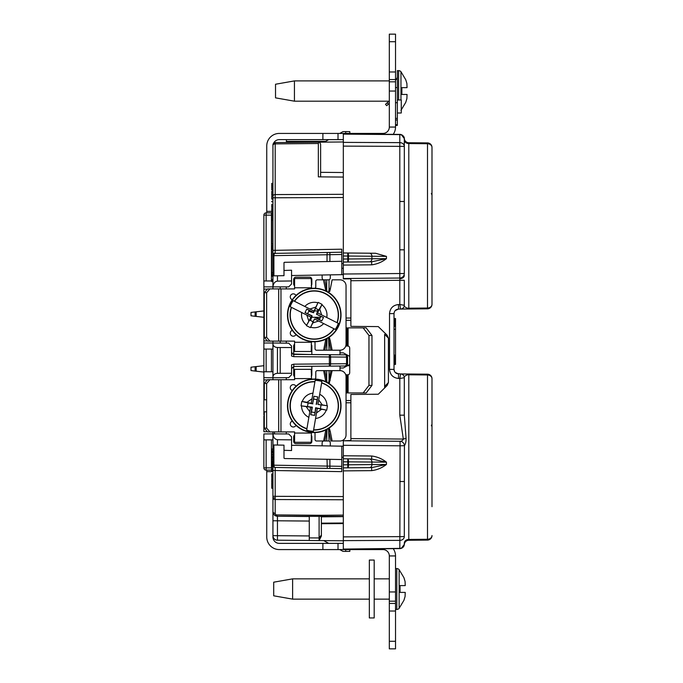 <?xml version="1.0" encoding="UTF-8"?>
<svg xmlns="http://www.w3.org/2000/svg" width="683" height="683" viewBox="0 0 683 683"><rect width="100%" height="100%" fill="white"/><g stroke="black" fill="none" stroke-linecap="round" stroke-linejoin="round"><path stroke-width="1.02" d="M272.944 272.696L271.74 272.696L271.74 248.936L272.944 248.936M272.944 244.104L271.74 244.104L271.74 220.353L272.944 220.353M309.271 521.061L277.452 520.788L277.452 540.202A4.542 4.542 0 0 1 272.944 535.66L272.944 444.966L273.9 444.983L273.9 465.183L329.906 466.139L329.863 468.41L275.181 467.454L341.799 468.615L341.799 471.646L272.944 470.485L272.952 433.876L263.869 433.953L263.869 439.861L272.944 439.861L272.944 444.966M271.433 280.969L271.433 212.874L266.139 212.874A2.271 2.271 0 0 0 263.869 215.136L263.869 286.877L263.869 280.969L272.944 280.969L272.944 144.83A2.271 2.271 0 0 1 275.198 142.559L319.806 142.166L320.617 144.446L320.617 176.871L343.318 177.068L318.346 176.854L318.346 143.507L319.012 142.175M264.304 323.955L263.869 323.955L263.869 340.954L267.386 340.902M283.991 270.459L291.564 270.212L291.564 283.991L288.678 286.877L263.869 286.877L263.869 304.635L264.304 304.627M263.869 431.75L263.869 416.195L263.869 431.75L267.386 431.699M266.643 399.811L263.869 399.82L263.869 396.874L264.304 396.874L263.869 396.874L263.869 399.82L263.869 396.874L264.304 396.874L263.869 395.431L264.304 395.423M264.304 416.203L263.869 416.195L264.304 414.752L263.869 414.752L263.869 379.876L267.386 379.936M329.693 338.469L329.693 340.68L329.206 337.223L330.231 340.569L332.126 350.2L339.989 350.2L339.989 354.784L345.299 354.836L293.81 354.383L345.299 354.836A2.271 2.271 0 0 1 347.553 357.098L347.553 363.732L345.299 366.003L293.81 366.447L291.564 368.718M345.427 354.836L345.299 354.836A2.271 1.255 90.5 0 1 346.546 357.098L329.368 356.961L329.368 354.69A2.271 1.255 90.5 0 1 330.606 356.961L330.606 363.868A2.271 1.255 -90.5 0 1 329.368 366.139L329.368 356.961L293.81 356.654L291.564 356.031L291.564 347.553L277.452 347.519C274.728 347.271 273.234 346.127 272.944 344.087L272.944 343.011L288.678 343.165L291.564 346.042L291.564 347.553M330.606 363.382L329.368 363.407L330.606 363.382M345.299 366.003A2.271 1.255 -90.5 0 0 346.546 363.732L347.553 363.732A2.271 2.271 0 0 1 345.299 366.003A2.271 2.271 0 0 0 347.553 363.732L345.299 366.003L293.81 366.447L311.841 366.293L293.81 366.447L293.81 364.176L329.368 363.868M291.564 352.112L292.64 354.05L293.81 354.383L293.81 356.654M347.553 356.978L346.546 357.098L346.546 363.732L330.606 363.868M330.606 357.448L329.368 357.422M293.81 364.176L291.564 364.799L291.564 374.796L288.678 377.673L272.944 377.759L272.944 379.714M272.944 377.759L272.944 376.751L272.944 377.759L263.869 377.673L263.869 371.765L263.869 395.431M293.681 366.455L293.681 374.796A2.271 2.271 0 0 0 294.586 376.606A2.271 2.271 0 0 1 293.681 374.796M347.305 363.732L346.435 364.662A2.271 2.271 0 0 0 347.305 363.732M311.841 346.042A2.271 2.271 0 0 0 311.235 344.497A2.271 2.271 0 0 1 311.841 346.042L311.841 354.537L292.64 354.042M341.799 261.299L341.799 254.486L329.906 254.691L329.906 261.504L341.799 261.299L341.799 274.66L291.564 275.539M329.906 261.504L327.029 261.555L327.029 254.742L273.9 255.647L273.9 275.847L272.944 275.864L272.944 255.647A2.271 2.271 0 0 1 275.181 253.376A2.271 1.323 89 0 0 273.9 255.647L272.944 255.647L272.944 250.354L341.799 249.193L341.799 254.486L327.029 254.742L327.277 252.471L341.799 252.215L341.799 254.486M273.9 275.847L283.991 275.676L283.991 262.588L284.495 262.298L327.029 261.555M263.869 321.01L263.869 309.023L263.869 325.398L264.304 325.407M263.869 325.398L263.869 349.064L272.944 349.064M263.869 286.877L263.869 306.078L264.304 306.078M280.209 287.022L280.209 288.909M263.869 289.08L267.386 289.131M280.209 341.124L280.209 343.011M263.869 340.954L263.869 343.011L272.944 343.011L272.944 341.124M277.452 275.787L277.452 281.131C274.805 281.507 273.311 283.454 272.952 286.954L272.944 275.864M277.452 281.131L291.564 280.969M343.318 274.634L341.799 274.66L343.318 274.634M343.318 141.962L318.671 142.175M341.799 263.561L343.318 263.553M271.74 199.086L272.944 199.086L271.74 199.103L271.74 196.38L272.944 196.38L272.944 197.78L272.944 196.175A2.271 1.605 0 0 1 275.198 194.57L275.181 253.376L329.863 252.428L277.486 253.342M277.435 519.165L277.452 516.246L343.318 516.442L321.377 516.63L321.377 536.044L319.106 540.569L309.271 540.475L309.271 516.527L277.452 516.246A4.542 4.542 0 0 1 272.944 511.704A2.271 1.605 0 0 0 275.198 513.309L275.847 514.905A2.271 1.306 135.5 0 1 274.25 514.888L272.944 511.704L272.944 496.319L272.944 520.788L272.944 470.485M309.271 540.475L277.452 540.202A4.542 4.542 0 0 1 272.944 535.66L272.944 520.788L277.452 520.788L277.452 516.246L274.25 514.888M321.377 535.054L319.106 537.965L319.106 516.613M328.694 543.369L323.751 540.612L343.318 540.782L319.106 540.569L319.106 537.965L309.271 537.905M310.765 540.492L319.106 540.569M274.464 433.859L274.464 431.921M271.74 468.914L271.74 471.005L271.74 468.982L272.944 468.948L271.74 468.982L271.74 466.694L272.944 466.694L272.944 465.601L271.74 465.601L271.74 466.113L271.74 464.969L272.944 464.969M321.377 516.63L321.334 515.298L343.318 515.11M275.71 515.887L277.452 516.246L275.847 514.905L321.334 515.298M343.318 457.277L341.799 457.269M291.564 445.29L343.318 446.195M273.9 444.983L283.991 445.162L283.991 458.165L284.632 458.541L329.906 459.326L329.906 466.139L341.799 466.344L341.799 468.615M283.991 450.293L291.564 450.541L291.564 439.861L277.452 439.698C274.805 439.323 273.311 437.385 272.952 433.876L288.678 433.961L291.564 436.838L291.564 439.861M341.799 446.17L341.799 459.539L329.906 459.326M341.799 466.344L341.799 459.539M272.944 465.183L273.9 465.183A2.271 1.323 91 0 0 275.181 467.454A2.271 2.271 0 0 1 272.944 465.183A2.271 2.271 0 0 0 275.181 467.454L275.198 513.309M263.869 343.011L263.869 371.765L272.944 371.765M263.869 416.195L264.304 414.752L263.869 414.752L263.869 411.806L263.869 414.752L263.869 411.806L266.643 411.823M272.944 431.921L272.944 433.876M272.944 376.751L272.944 344.087L272.944 376.751C273.234 374.711 274.728 373.567 277.452 373.319L291.564 373.277M280.209 373.277L280.209 347.553M272.944 458.08L271.74 458.08L271.74 461.11L272.944 461.11M271.74 459.548L272.944 459.548M271.74 461.025L272.944 461.025M272.944 464.022L271.74 464.022L271.74 464.764L271.74 463.39L271.74 464.073L272.944 464.073M271.74 464.022L271.74 464.969L272.944 464.764M271.74 462.041L271.74 462.545L271.74 462.041L272.944 462.041M272.944 463.185L271.74 463.185L271.74 462.545L272.944 462.545M271.74 466.113L272.944 466.113L272.944 466.694L272.944 465.601M271.74 477.639L272.944 477.639L271.74 477.639L271.74 478.1L271.74 477.639M271.74 478.1L272.944 478.1L271.74 478.1M272.944 479.62L271.74 479.62L271.74 481.481L272.944 481.481L271.74 481.481L272.944 481.481L271.74 481.481L271.74 481.942L271.74 481.25L272.944 481.25M271.74 479.031L272.944 479.031M271.74 481.942L272.944 481.942L271.74 481.942M271.74 206.949L271.74 204.524L271.74 207.436L271.74 206.949L272.944 206.949M271.74 204.524L272.944 204.524M271.74 207.436L272.944 207.436L271.74 207.436M271.74 208.503L271.74 209.118L271.74 208.503L272.944 208.503M272.944 210.996L271.74 210.996L271.74 209.118L272.944 209.118M271.74 211.32L272.944 211.32L271.74 211.32M271.74 211.807L272.944 211.807L271.74 211.807M271.74 280.969L271.74 279.526L272.944 279.526M271.74 279.526L271.74 281.669M271.74 272.816L272.944 272.816L271.74 272.816L271.74 276.12L272.944 275.727L271.74 275.727L271.74 274.489L272.944 274.489L272.944 276.12L271.74 276.214L272.944 276.214M271.74 274.464L272.944 274.464L272.944 276.12M271.74 245.564L272.944 245.564L271.74 245.564L271.74 248.86L272.944 248.45M271.74 248.45L271.74 247.237L272.944 247.237M271.74 247.237L272.944 247.203M272.944 248.86L271.74 248.954M272.944 214.616L271.74 214.616L271.74 219.363L272.944 219.26M272.944 216.101L271.74 216.101L272.944 215.999M271.74 217.672L272.944 217.672M272.944 219.363L271.74 219.363L271.74 220.353M271.74 212.968L272.944 212.968L271.74 212.968L271.74 213.455L271.74 212.968M271.74 213.455L272.944 213.455L271.74 213.455M271.74 201.323L272.944 201.323M271.74 201.809L272.944 201.809M271.74 195.21L272.944 195.312L272.944 194.826L272.944 195.312L272.944 194.826L272.944 195.312L271.74 195.312L272.944 195.21L272.944 197.78L343.318 197.532M271.74 194.826L271.74 191.445L272.944 191.334L271.74 191.334L272.944 191.334L272.944 194.826L271.74 194.826L272.944 194.826L272.944 185.033L272.944 187.168L271.74 187.168L271.74 185.272L272.944 185.272M271.74 189.49L272.944 189.49L272.944 189.976L271.74 189.976L271.74 187.552L272.944 187.552L272.944 189.976L271.74 189.976L271.74 187.552M271.74 185.272L272.944 185.033L272.944 145.983M271.74 185.511L272.944 185.511L271.74 185.511L271.74 183.377L272.944 183.377L272.944 185.033M272.944 485.553L271.74 485.553L271.74 488.234L272.944 488.234M271.74 486.851L272.944 486.851M271.74 484.042L271.74 482.531L271.74 483.573L272.944 483.573L271.74 483.573L271.74 484.042L272.944 484.042L271.74 484.042L271.74 485.084L272.944 485.084M272.944 473.917L271.74 473.917L271.74 476.239L272.944 476.239L271.74 476.239L272.944 476.239L271.74 476.239L271.74 476.708L271.74 474.779M271.74 474.796L272.944 474.796M271.74 475.462L271.74 474.378L271.74 475.462M271.74 476.708L272.944 476.708L271.74 476.708M271.74 468.948L271.74 471.466L272.944 471.466A1.511 1.511 0 0 1 272.944 471.646L266.746 471.646L266.746 470.126M271.74 470.911L272.944 470.911M271.74 470.16A1.511 1.511 0 0 0 271.433 470.126L266.139 470.126A2.271 2.271 0 0 1 263.869 467.864L263.869 433.953M272.944 211.354A1.511 1.511 0 0 1 271.433 212.874A1.511 1.511 0 0 0 272.944 211.354L266.746 211.354L266.746 145.983A12.559 12.559 0 0 1 279.304 133.424L338.017 133.424L338.017 139.631L343.318 139.631M271.74 451.096L271.74 449.004L271.74 451.565L271.74 451.096L272.944 451.096M271.74 449.004L272.944 449.004M271.74 451.565L272.944 451.565L271.74 451.565M271.74 456.799L271.74 454.716M272.944 452.496L271.74 452.496L271.74 456.714L272.944 456.714M271.74 456.714L271.74 457.269L272.944 457.269M271.74 454.741L272.944 454.741M347.195 355.877L346.708 355.869M346.042 402.782A2.271 2.271 0 0 0 346.187 402.791A2.271 2.271 0 0 1 346.042 402.782L346.042 400.52L346.042 402.782A2.271 2.271 0 0 0 346.187 402.791L350.883 402.791M293.681 436.838A2.271 2.271 0 0 1 294.586 435.02A2.271 2.271 0 0 0 293.681 436.838L293.681 441.38A2.271 2.271 0 0 0 295.952 443.651A2.271 2.271 0 0 1 293.681 441.38M309.57 443.651A2.271 2.271 0 0 0 311.841 441.38A2.271 2.271 0 0 1 309.57 443.651L295.952 443.651M311.235 435.293A2.271 2.271 0 0 1 311.841 436.838A2.271 2.271 0 0 0 311.235 435.293M330.299 443.036A2.271 2.271 0 0 0 329.027 440.996A2.271 2.271 0 0 1 330.299 443.036L330.299 445.965M323.401 440.996A2.271 2.271 0 0 0 322.128 443.036A2.271 2.271 0 0 1 323.401 440.996M311.841 374.796A2.271 2.271 0 0 1 311.235 376.333A2.271 2.271 0 0 0 311.841 374.796L311.841 366.293M326.218 431.502L326.218 429.761L326.218 431.502M329.693 429.266L329.693 431.477L329.206 428.019L330.231 431.366L329.052 431.605L328.566 428.437L329.052 440.996L323.631 440.996L325.535 431.366L326.705 431.605L324.852 440.996M329.052 432.296L330.905 440.996L339.989 440.996A6.053 6.053 0 0 0 346.042 434.943L346.042 376.683A6.053 6.053 0 0 0 339.989 370.63L332.126 370.63L329.206 383.607M311.841 283.991A2.271 2.271 0 0 1 311.235 285.537A2.271 2.271 0 0 0 311.841 283.991L311.841 279.458A2.271 2.271 0 0 0 309.57 277.187A2.271 2.271 0 0 1 311.841 279.458A2.271 2.271 0 0 0 309.57 277.187L295.952 277.187A2.271 2.271 0 0 0 293.681 279.458L293.681 283.991A2.271 2.271 0 0 0 294.586 285.81A2.271 2.271 0 0 1 293.681 283.991M346.187 318.047A2.271 2.271 0 0 0 346.042 318.047A2.271 2.271 0 0 1 346.187 318.047L350.883 318.047M293.681 346.042A2.271 2.271 0 0 1 294.586 344.223A2.271 2.271 0 0 0 293.681 346.042L293.681 354.375M322.128 277.793A2.271 2.271 0 0 0 323.401 279.834A2.271 2.271 0 0 1 322.128 277.793L322.128 275.01M330.299 277.793A2.271 2.271 0 0 1 329.027 279.834A2.271 2.271 0 0 0 330.299 277.793L330.299 274.865M326.218 340.706L326.218 338.964L326.218 340.706M329.052 341.5L328.566 337.641L329.052 350.2L323.631 350.2L325.535 340.569L326.705 340.8L324.852 350.2M329.693 288.533L329.693 289.361L329.693 288.533L329.052 288.533L329.693 288.533M322.128 445.828L322.128 443.036M347.203 374.796L347.203 392.956L346.401 392.956L346.401 374.796L348.091 374.796L347.203 374.796M346.401 374.796L345.735 374.796L346.401 374.796M339.989 366.045L339.989 370.63M329.377 364.953L330.461 364.953M286.262 377.716L286.262 379.714M286.262 431.921L286.262 433.918M311.841 441.38L311.841 436.838M347.203 327.883L347.203 346.042L346.401 346.042L346.401 327.883L347.203 327.883M363.16 392.956L368.957 385.383L371.97 385.383L366.173 392.956L348.091 392.956L348.091 374.788A2.271 1.742 90 0 0 349.713 372.525L349.713 348.313A2.271 1.742 90 0 0 348.091 346.042L347.203 346.042L348.091 346.042L348.091 327.883L366.173 327.883L371.97 335.447L368.957 335.447L363.16 327.883M345.735 346.042L346.401 346.042L345.735 346.042M341.799 268.257L343.318 268.257M295.952 277.187A2.271 2.271 0 0 0 293.681 279.458M286.262 286.92L286.262 288.909M286.262 341.124L286.262 343.122M371.97 385.383L371.97 335.447M368.957 385.383L368.957 335.447M295.97 295.474A3.031 3.031 0 0 0 290.301 296.354A3.031 3.031 0 0 0 292.298 299.717M292.298 330.316A3.031 3.031 0 0 0 293.28 336.207A3.031 3.031 0 0 0 295.97 334.559M329.052 279.834L326.705 279.834L329.052 279.834L329.052 289.233L330.231 289.464L329.693 291.573M328.617 292.17L329.189 288.533M315.094 288.26A2.271 2.271 0 0 0 315.777 286.647L315.777 281.345A1.511 1.511 0 0 1 317.288 279.834L324.852 279.834L327.003 291.479M264.304 292.7L267.574 288.909L269.922 288.909L266.643 292.7L264.304 292.7L264.304 337.342L266.643 337.342L269.922 341.124L267.574 341.124L264.304 337.342M311.798 341.671A1.895 1.895 0 0 0 311.397 342.26L311.235 351.489L294.586 351.489L294.586 341.124L269.922 341.124M266.643 337.342L266.643 292.7M294.586 287.782L294.586 278.544L311.235 278.544L311.542 287.782L294.586 287.782L294.586 288.909L269.922 288.909M311.542 287.782A2.271 2.271 0 0 0 312.003 288.346M323.401 279.834L325.868 290.898L325.535 289.464L326.705 289.233L326.705 279.834L324.852 279.834M330.231 289.464L332.126 279.834L339.989 279.834A6.053 6.053 0 0 1 346.042 285.887L346.042 344.147A6.053 6.053 0 0 1 339.989 350.2M332.126 350.2L330.905 350.2L329.052 340.8L330.231 340.569M325.535 340.569L325.868 339.135L325.535 340.569M323.631 350.2L316.536 350.2A1.511 1.511 0 0 1 315.025 348.689L315.025 343.02A1.895 1.895 0 0 0 314.573 341.782M326.773 350.2L327.003 338.555M330.828 350.2L329.052 350.2M397.344 99.974L401.271 99.974L401.271 112.994L397.344 112.994M389.319 603.448L395.525 603.448L395.525 648.85L389.319 648.85L389.319 555.936L395.525 555.936A12.559 12.559 0 0 0 393.203 548.654L399.828 548.594A4.542 4.542 0 0 0 404.319 544.428L404.302 544.547M395.525 603.448L395.525 601.185L389.319 601.185M395.525 555.936L395.525 601.185M349.978 549.03L349.978 549.576L338.017 549.576L338.017 543.369L279.304 543.369A6.352 6.352 0 0 1 272.944 537.017L272.944 535.66L309.271 535.942M338.017 549.576L322.888 549.576L322.888 543.369M369.648 548.859L369.648 549.576L382.967 549.576A6.352 6.352 0 0 1 389.319 555.936M349.978 549.576L369.648 549.576M343.318 543.369L338.017 543.369M322.888 549.576L279.304 549.576A12.559 12.559 0 0 1 266.746 537.017L266.746 471.646M273.541 143.293A6.352 6.352 0 0 1 279.304 139.631L338.017 139.631M266.746 212.874L266.746 211.354M322.888 133.424L322.888 139.631M389.319 81.815L389.319 79.552L395.525 79.552L389.319 79.552L389.319 71.98L395.525 71.98L395.525 91.044L389.319 91.044L389.319 81.815L395.525 81.815M395.525 71.98L395.525 41.714L389.319 41.714L389.319 71.98M389.319 41.714L389.319 34.15L395.525 34.15L395.525 41.714M372.073 548.842L399.828 548.594L400.067 445.803L404.438 445.675A4.542 4.388 65.8 0 0 400.076 441.286L400.067 445.803L343.318 445.299L343.318 440.791L400.076 441.286C401.698 441.227 402.782 440.484 403.329 439.058L399.803 415.17L399.803 378.476L398.513 378.467C393.075 377.853 390.078 374.822 389.515 369.383L389.515 313.617C390.078 308.178 393.075 305.147 398.513 304.533L399.803 304.524L399.803 280.295L350.883 280.722L350.883 278.835L343.318 278.895L343.318 274.02L399.803 273.524L399.803 134.406L393.203 134.346A12.559 12.559 0 0 0 395.525 127.064L389.319 127.064L389.319 91.044M395.525 127.064L395.525 91.044M349.978 133.97L349.978 133.424L382.967 133.424A6.352 6.352 0 0 0 389.319 127.064M369.648 133.424L369.648 134.141M338.017 133.424L349.978 133.424M286.416 139.631L286.416 142.457M363.177 549.576L362.084 549.576L363.177 549.576M311.209 317.288L314.991 317.288L311.209 317.288M315.051 317.288L320.455 317.288L315.051 317.288M263.869 310.927L255.101 311.935L256.168 311.798L256.168 316.417L255.101 316.289L263.869 317.288M251.002 315.777L251.002 312.447L255.101 311.935L255.101 316.289L251.002 315.777M318.278 310.927L314.402 310.927L318.278 310.927M310.039 310.927L308.981 310.927L310.039 310.927M394.014 321.83L394.979 321.83A12.405 12.405 0 0 0 394.014 318.321M394.979 321.83L395.073 323.341L394.979 321.83M348.723 365.712L345.905 365.712L348.723 365.712M263.869 372.073L255.101 371.065L256.168 371.202L256.168 366.583L255.101 366.711L263.869 365.712M251.002 370.553L251.002 367.223L255.101 366.711L255.101 371.065L251.002 370.553M311.841 372.073L311.235 372.073L311.841 372.073M294.586 372.073L293.681 372.073L294.586 372.073M394.014 364.679A12.405 12.405 0 0 0 394.979 361.17L394.014 361.17M394.979 361.17L395.073 359.659L394.979 361.17M395.073 355.117L395.073 359.659L395.073 355.117M395.073 326.363L395.073 323.341L395.073 326.363M295.97 386.271A3.031 3.031 0 0 0 290.301 387.159A3.031 3.031 0 0 0 292.298 390.514M292.298 421.112A3.031 3.031 0 0 0 293.28 427.003A3.031 3.031 0 0 0 295.97 425.364M326.705 370.63L324.852 370.63L326.705 380.03L326.705 370.63L329.052 370.63L329.052 380.03L330.905 370.63L332.126 370.63M328.617 382.975L329.052 380.03L330.231 380.26M327.003 429.351L326.705 440.996L329.052 440.996M323.631 440.996L316.536 440.996A1.511 1.511 0 0 1 315.025 439.485L315.025 433.816A1.895 1.895 0 0 0 314.573 432.578M311.798 432.467A1.895 1.895 0 0 0 311.397 433.056L294.586 433.056L294.586 431.921L267.574 431.921L264.304 428.139L264.304 411.815M294.586 433.056L294.586 442.285L311.235 442.285L311.397 433.056M264.304 399.82L264.304 383.496L267.574 379.714L294.586 379.714L294.586 369.341L311.235 369.341L311.542 378.578A2.271 2.271 0 0 0 312.003 379.142M325.868 381.695L325.535 380.26L326.705 380.03L327.003 382.275M325.535 380.26L323.631 370.63L324.852 370.63M323.631 370.63L317.288 370.63A1.511 1.511 0 0 0 315.777 372.141L315.777 377.443A2.271 2.271 0 0 1 315.094 379.065M330.905 370.63L329.052 370.63M325.535 431.366L325.868 429.931L325.535 431.366M264.304 428.139L266.643 428.139L266.643 383.496L264.304 383.496M266.643 428.139L269.922 431.921M269.922 379.714L266.643 383.496M311.235 369.341L294.586 369.341M311.235 351.489L294.586 351.489M346.042 318.047L346.042 320.31L346.042 318.047M308.818 311.26L313.053 312.524M308.904 311.081L312.993 312.498M316.784 313.753L318.227 309.681M315.546 308.528L316.818 308.964M318.013 309.57L316.75 313.804M320.31 317.569L320.745 316.306M319.618 318.952L315.529 317.544M310.295 320.353L311.26 317.569M311.738 316.289L311.089 317.51M310.509 320.464L312.131 316.05M311.704 321.07L312.976 321.505M312.524 432.527A26.765 26.765 0 0 1 287.552 404.08A26.765 26.765 0 0 1 315.998 379.108A26.765 26.765 0 0 1 340.971 407.555A26.765 26.765 0 0 1 312.524 432.527M321.71 382.463L321.872 381.498A25.476 25.476 0 0 0 315.162 380.354L314.948 381.601A24.221 24.221 0 0 0 306.889 428.89L309.809 411.747L306.266 406.752L309.809 411.747L310.586 407.188L311.986 407.427L310.748 414.718L314.632 415.375L315.631 407.742L317.296 408.332L316.528 412.865L321.497 409.348L316.528 412.865L313.599 430.025A24.221 24.221 0 0 0 321.659 382.753L317.962 404.413L322.47 405.181L318.73 399.914L322.256 404.882L327.473 405.804L317.962 404.413M321.872 381.498L321.616 382.967A24.007 24.007 0 0 1 313.634 429.812L313.386 431.28A25.476 25.476 0 0 1 306.676 430.136L306.923 428.668A24.007 24.007 0 0 1 314.906 381.823L312.02 398.744L306.727 402.5L311.252 403.269L312.02 398.744L307.026 402.287L302.279 401.51A12.729 12.729 0 0 1 312.976 393.152M314.632 415.375L315.87 408.084M315.631 407.742L326.722 410.201L317.296 408.366M313.386 431.28L313.548 430.316M320.421 408.665L321.019 405.173M326.722 410.201L327.473 405.804M316.536 404.208L317.774 396.917L313.89 396.251L312.652 403.542L313.617 399.06L317.108 399.649L317.774 396.917M316.186 404.447L317.108 399.649M313.617 399.06L313.89 396.251M315.162 380.354L314.991 381.31M311.252 403.269L312.652 403.542M314.906 412.575L311.414 411.977L312.336 407.179L301.049 405.822L310.577 407.222M306.838 429.18L306.676 430.136M311.414 411.977L310.748 414.718M307.504 406.462L308.101 402.97L301.801 401.433L301.049 405.822M301.801 401.433L302.279 401.51M312.891 403.884L308.101 402.97M289.233 305.523A26.765 26.765 0 0 1 323.751 289.993A26.765 26.765 0 0 1 339.289 324.51A26.765 26.765 0 0 1 304.772 340.049A26.765 26.765 0 0 1 289.233 305.523M334.405 328.984L335.276 329.419A25.476 25.476 0 0 0 338.341 323.341L337.206 322.769A24.221 24.221 0 0 0 294.364 301.203L309.894 309.023L315.708 307.102L309.894 309.023L314.026 311.098L313.386 312.37L306.778 309.049L305.011 312.566L312.02 315.759L310.97 317.185L306.855 315.111L308.767 320.899L306.855 315.111L291.308 307.29A24.221 24.221 0 0 0 334.141 328.847L314.513 318.97L312.455 323.05L318.594 321.027L312.814 322.931L310.398 327.652L314.513 318.97M335.276 329.419L333.953 328.754A24.007 24.007 0 0 1 291.504 307.384L290.173 306.718A25.476 25.476 0 0 1 293.229 300.631L294.561 301.305A24.007 24.007 0 0 1 337.009 322.666L321.676 314.948L319.635 308.784L317.578 312.882L321.676 314.948L319.755 309.134L321.889 304.831A12.729 12.729 0 0 1 326.747 317.501M305.011 312.566L311.619 315.887M312.02 315.759L306.419 325.646L310.936 317.168M290.173 306.718L291.043 307.154M309.732 320.071L312.899 321.667M306.419 325.646L310.398 327.652M315.136 317.663L321.736 320.984L323.511 317.467L316.502 314.274L320.908 316.383L319.32 319.542L321.736 320.984M315 317.262L319.32 319.542M320.908 316.383L323.511 317.467M338.341 323.341L337.47 322.897M317.578 312.882L316.903 314.146M307.615 313.651L309.203 310.492L313.523 312.771L318.124 302.381L314.001 311.089M294.1 301.075L293.229 300.631M309.203 310.492L306.778 309.049M315.623 308.366L318.79 309.962L322.103 304.387L318.124 302.381M322.103 304.387L321.889 304.831M316.502 314.274L318.79 309.962M395.525 87.569L397.344 87.569L397.344 125.399L395.525 125.399L397.344 125.399M397.344 102.706L395.525 102.706L395.525 118.407L397.344 118.407M389.319 101.69A4.089 4.089 0 0 0 387.065 102.843L388.345 104.123L386.774 105.694L385.494 104.414L387.065 102.843L385.494 104.414M388.345 104.123A2.271 2.271 0 0 1 389.319 103.551M399.137 569.665L399.137 608.34A3.031 3.031 0 0 1 396.806 609.432L396.806 568.572A3.031 3.031 0 0 1 399.137 569.665L403.909 577.647L405.07 581.429L405.232 585.596L400.067 585.596L400.067 592.4L400.067 585.596M292.623 578.86L292.623 599.136L273.704 595.807L273.704 582.189L292.623 578.86L369.341 578.86M399.137 608.34L403.909 600.348L405.07 596.566L405.232 592.4L400.067 592.4M398.624 99.974L398.624 70.622A3.031 3.031 0 0 1 400.955 71.715L405.728 79.698L406.889 83.48L407.042 87.646L401.877 87.646L401.877 94.459L401.877 87.646M397.344 76.368A4.542 4.542 0 0 1 395.525 80.005M398.624 70.622L397.344 70.622L397.344 87.569M294.433 80.91L294.433 101.186L275.522 97.857L275.522 84.24L294.433 80.91L389.319 80.91M400.955 110.39L405.728 102.399L406.889 98.617L407.042 94.459L401.877 94.459M400.955 99.974L400.955 71.715M369.341 560.06L374.19 560.06L369.341 560.06L369.341 617.944L374.19 617.944L369.341 617.944M374.19 560.06L374.19 617.944M263.869 377.673L263.869 379.876M341.799 252.215L329.863 252.428L329.906 254.691L327.029 254.742L327.277 252.471M263.869 309.023L263.869 304.635M318.346 143.507L275.198 143.882L275.198 194.57A2.271 1.605 0 0 0 272.944 196.175L272.944 145.488A2.271 1.605 0 0 1 275.198 143.882L275.198 194.57L343.318 194.322M272.944 197.78L272.944 250.755M272.944 344.087L272.944 343.011M272.944 145.001A2.271 2.1 0 0 1 275.198 142.901L275.198 143.882A2.271 1.605 0 0 0 272.944 145.488L272.944 144.83M272.944 466.113L272.944 466.694M343.318 499.768L275.198 499.529A2.271 1.605 180 0 1 272.944 497.924L272.944 496.319L343.318 496.558M404.302 543.164L404.319 544.428A4.542 4.542 0 0 1 408.801 540.253L408.801 539.442A4.542 3.731 -0 0 0 404.302 543.164M350.883 394.467L378.305 394.228L350.883 394.467L350.883 438.606L403.329 439.058L406.069 438.384C406.12 441.56 405.574 443.993 404.438 445.675L404.302 536.616A4.542 3.757 -0 0 1 399.803 540.373L343.318 540.62L343.318 537.299M423.759 540.116L427.498 540.091L427.498 374.967A4.542 3.748 0 0 1 431.998 378.715L431.998 506.701M431.998 304.285A4.542 4.542 0 0 1 427.498 308.827L427.498 143.729L408.801 143.558L408.801 308.195A4.542 3.748 0 0 0 407.905 308.272L408.801 308.989L407.162 308.998L408.801 308.989L408.801 308.195L427.498 308.033A4.542 3.748 0 0 0 431.998 304.285L431.998 147.451A4.542 4.542 0 0 0 427.498 142.909L408.801 142.747L408.801 143.558L408.801 142.747A4.542 4.542 0 0 1 404.319 138.572L404.302 273.524A4.542 4.508 180 0 1 399.803 278.032L343.318 278.527M404.302 275.48A4.542 3.21 180 0 1 399.82 278.681L399.803 280.295L404.302 280.295L404.302 305.275C404.037 306.462 405.232 307.461 407.905 308.272A3.782 1.281 89.5 0 1 407.162 308.998L398.513 309.075C395.79 309.382 394.296 310.893 394.014 313.617L394.014 369.631M427.498 143.729A4.542 3.722 0 0 1 431.998 147.451A4.542 4.542 0 0 0 427.498 142.909L427.498 143.729M431.998 384.981L431.998 384.119M431.998 499.435L431.998 449.875M404.302 305.275A3.782 3.782 0 0 1 400.554 309.058L400.554 309.058A3.782 3.782 0 0 0 404.302 305.275A3.782 3.782 0 0 1 400.554 309.058L399.803 304.524L400.554 309.058A3.782 3.782 0 0 0 404.302 305.275L399.803 304.524M431.998 270.955L431.998 270.092M431.998 267.745L431.998 219.047M431.998 275.872L431.998 272.662M431.998 153.299L431.998 195.065L431.332 193.46M349.824 131.64L345.735 131.606L349.824 131.64L349.824 133.911M345.735 133.877L345.735 131.606L342.968 131.631L339.767 133.424M328.694 139.631L324.22 142.132M345.735 549.123L345.735 551.394L342.968 551.369L339.767 549.576M349.824 549.089L349.824 551.36L345.735 551.394M343.318 540.782L323.751 540.612M431.332 425.142L431.998 426.747L431.998 378.715A4.542 4.542 0 0 0 427.498 374.173L408.801 374.011L407.905 374.728C405.232 375.539 404.037 376.538 404.302 377.725L404.302 415.17L406.069 438.384M350.883 280.722L350.883 326.363L378.288 326.602L387.09 335.182L388.414 338.136L388.414 382.574L387.107 385.528L378.305 394.228M388.414 338.136L384.631 334.354L384.631 386.424L388.414 382.574M384.631 388.046L384.631 386.424L384.631 388.046M343.318 134.116L399.828 134.406A4.542 4.542 0 0 1 404.302 138.939A4.542 4.329 0 0 0 399.803 134.611L343.318 134.116L343.318 146.119L343.318 142.38L399.803 142.627A4.542 3.757 -0 0 1 404.302 146.384L404.302 139.836A4.542 3.731 0 0 0 408.801 143.558M404.302 273.524L399.803 273.524L399.82 278.681M399.803 249.824L404.302 249.824M399.803 201.485L404.302 201.485M372.073 134.158L399.803 134.406A4.542 4.542 0 0 1 404.302 138.939L404.302 139.836M399.828 134.406C402.381 134.653 403.884 136.045 404.319 138.572C404.635 136.13 400.87 134.073 399.82 134.406L399.828 134.406A4.542 4.542 0 0 1 404.319 138.572L404.327 138.7M408.682 142.747L408.801 142.747A4.542 4.542 0 0 1 404.319 138.572L401.297 134.662M427.498 308.827L408.801 308.989M394.552 371.526L394.014 369.383C394.296 372.107 395.79 373.618 398.513 373.925L395.15 372.389M394.048 369.964L394.279 370.92M395.15 310.611L398.513 309.075L395.15 310.611M394.279 312.08L394.014 313.369M394.117 364.432L395.525 364.432L395.525 329.317L394.014 329.317M395.525 329.317L395.525 326.363L394.014 326.363M394.535 363.271L395.525 363.271L395.525 364.201L395.525 355.117L394.014 355.117M396.584 373.473L400.554 373.942A3.782 3.782 0 0 1 404.302 377.725L399.803 378.476L400.554 373.942L407.162 374.002A3.782 1.281 90.5 0 1 407.905 374.728A4.542 3.748 0 0 0 408.801 374.805L408.801 374.011L408.801 374.805L408.801 374.011L407.162 374.002L408.801 374.011L408.801 539.442L427.498 539.271A4.542 3.722 0 0 0 431.998 535.549A4.542 4.542 0 0 1 427.498 540.091L408.801 540.253M399.803 415.17L404.302 415.17M343.318 440.791L350.883 440.492L350.883 438.606M404.319 544.428C404.114 546.793 402.62 548.184 399.828 548.594A4.542 4.542 0 0 0 404.302 544.061A4.542 4.542 0 0 1 399.803 548.594L343.318 549.089L399.803 548.389A4.542 4.329 0 0 0 404.302 544.061A4.542 4.542 0 0 1 399.803 548.594A4.542 4.542 0 0 0 404.319 544.428L401.271 548.347M399.803 481.515L404.302 481.515M343.318 470.886L343.318 467.864L347.809 467.821A3.031 0.674 -90.5 0 0 348.458 464.799L386.441 464.457L371.663 467.616L347.809 467.821L371.663 467.616L371.663 470.638L343.318 470.886L343.318 548.884M371.663 456.005C377.127 456.705 382.053 458.763 386.441 462.186L371.663 459.027L347.809 458.822L371.663 459.027L371.663 456.005L343.318 455.757L343.318 458.78L347.809 458.822A3.031 0.674 -89.5 0 1 348.458 461.845L348.458 464.799M371.663 470.638C377.127 469.938 382.053 467.881 386.441 464.457L386.441 462.186L348.458 461.845M347.809 467.821L347.784 461.845L343.318 461.81L343.318 458.78M347.784 461.845L347.809 458.822M343.318 461.81L343.318 464.833L347.784 464.799M343.318 467.864L343.318 464.833M343.318 445.299L343.318 455.757M408.801 374.805L427.498 374.967L427.498 374.173A4.542 4.542 0 0 1 431.998 378.715A4.542 4.542 0 0 0 427.498 374.173M431.998 448.168L431.998 405.437M427.498 540.091A4.542 4.542 0 0 0 431.998 535.549A4.542 4.542 0 0 1 427.498 540.091M420.387 374.113L418.141 374.096M343.318 352.846L349.713 356.372L343.318 352.846L339.989 352.846M343.318 367.983L349.713 364.466L343.318 367.983L339.989 367.983M346.042 400.52L350.883 400.52M346.042 320.31L350.883 320.31M343.318 255.997L343.318 259.028L348.458 258.985A3.031 0.674 -90.5 0 1 347.809 262.016L371.663 261.802L347.809 262.016L347.784 256.04L343.318 255.997L343.318 252.975L375.556 253.256L347.809 253.009A3.031 0.674 -89.5 0 1 348.458 256.04L347.784 256.04L347.809 253.009M375.556 253.256L386.441 256.373L348.458 256.04L348.458 258.985L386.441 258.652C382.053 262.067 377.127 264.133 371.663 264.833L343.318 265.081L343.318 259.028M347.809 262.016L343.318 262.05M386.441 256.373L386.441 258.652L371.663 261.802L371.663 264.833M343.318 274.02L343.318 265.081M343.318 252.975L343.318 146.119L404.302 146.384L404.302 142.713M416.28 308.921L418.141 308.904M398.513 304.533L398.513 309.075L400.554 309.058M399.803 378.476L400.554 373.942A3.782 3.782 0 0 1 404.302 377.725A3.782 3.782 180 0 0 400.554 373.942L400.554 373.942M395.525 326.363L395.525 318.526L395.525 326.363L395.525 325.501L394.014 325.501M395.525 321.684L394.962 321.684M395.525 318.526L394.1 318.526M395.525 363.271L395.525 364.201L394.211 364.201M272.944 497.181A2.271 0.871 0 0 0 275.198 498.052M275.172 253.06A2.271 2.032 180 0 0 272.944 255.092M272.944 288.909L272.944 286.954M320.617 172.329L343.318 172.526M343.318 516.638L321.377 516.826M321.377 523.161L343.318 523.016M343.318 523.571L321.377 523.716M327.029 459.275L327.277 468.367M277.452 439.698L277.452 445.043M277.452 347.519L277.452 373.319M266.139 212.874L266.139 215.136L263.869 215.136M263.869 467.864L266.139 467.864L266.139 470.126M271.74 215.136L266.139 215.136L266.139 280.969M266.139 349.064L266.139 371.765M266.139 439.861L266.139 467.864L271.433 467.864L271.433 439.861M271.433 470.126L271.74 467.864M271.433 371.765L271.433 349.064M340.373 446.144L343.318 446.144M340.373 274.686L343.318 274.686M311.397 342.26L294.586 342.26M278.698 288.909L278.698 341.124M280.969 288.909L280.969 341.124M389.319 591.956L395.525 591.956M286.416 141.398L325.526 141.398M389.319 641.286L395.525 641.286M395.525 611.02L389.319 611.02M311.542 378.578L294.586 378.578M330.231 431.366L332.126 440.996M280.969 379.714L280.969 431.921M278.698 379.714L278.698 431.921M312.541 432.237A26.483 26.483 0 0 1 288.158 401.365A26.483 26.483 0 0 1 315.981 379.389A26.483 26.483 0 0 1 340.365 410.261A26.483 26.483 0 0 1 312.541 432.237M326.235 410.124A12.729 12.729 0 0 1 315.572 418.474M319.687 394.304A12.729 12.729 0 0 1 326.986 405.719M308.853 417.339A12.729 12.729 0 0 1 301.536 405.907M289.498 305.625A26.483 26.483 0 0 1 326.167 291.359A26.483 26.483 0 0 1 339.024 324.408A26.483 26.483 0 0 1 302.356 338.674A26.483 26.483 0 0 1 289.498 305.625M306.633 325.21A12.729 12.729 0 0 1 301.775 312.558M323.674 323.58A12.729 12.729 0 0 1 310.62 327.217M304.831 306.471A12.729 12.729 0 0 1 317.902 302.817M395.525 124.733L397.344 124.733M397.344 120.012L395.525 120.012M329.863 252.428L329.906 254.691M398.513 309.075C395.79 309.382 394.296 310.893 394.014 313.617L389.515 313.617M389.515 369.383L394.014 369.383C394.296 372.107 395.79 373.618 398.513 373.925L398.513 378.467M343.318 536.881L404.302 536.616M371.663 467.616L369.494 467.633A3.031 2.45 -90.5 0 0 371.911 464.602L371.911 462.032A3.031 2.45 -89.5 0 0 369.494 459.01M371.663 261.802L369.494 261.82A3.031 2.45 -90.5 0 0 371.911 258.797L371.911 256.227A3.031 2.45 -89.5 0 0 369.494 253.197M397.532 146.367L399.803 146.384M394.945 355.117L395.073 356.253M396.806 568.572L395.525 568.572M389.319 578.86L374.19 578.86M389.319 599.136L374.19 599.136M369.341 599.136L292.623 599.136M396.806 609.432L395.525 609.432M389.319 101.186L294.433 101.186"/></g></svg>
